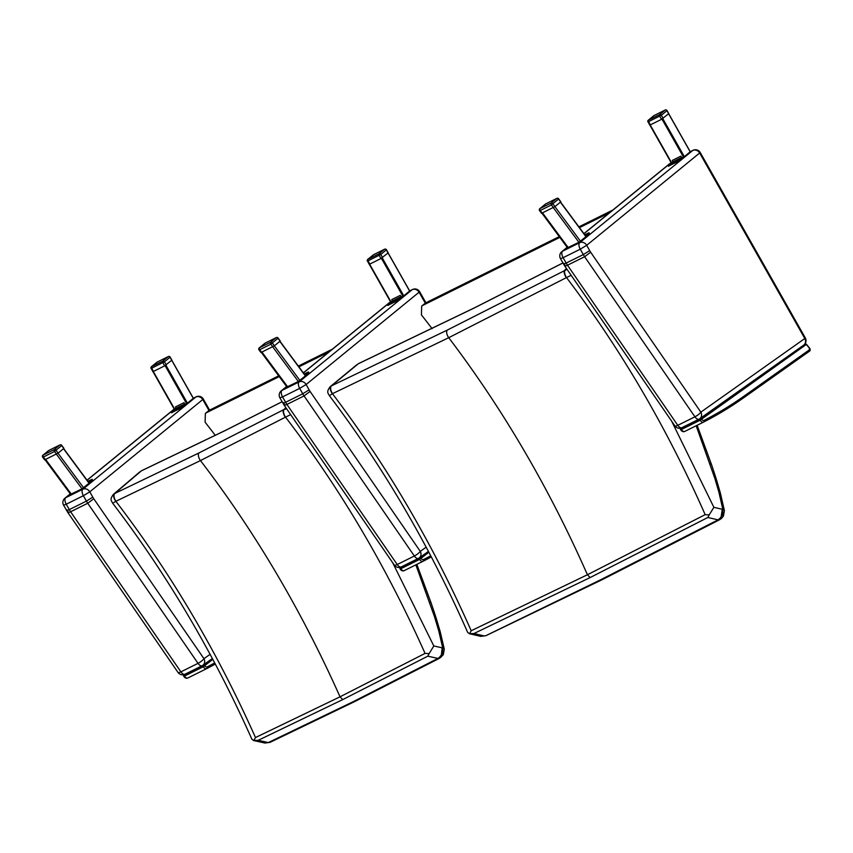 <?xml version="1.0" encoding="UTF-8"?>
<svg xmlns="http://www.w3.org/2000/svg" width="853" height="853" viewBox="0 0 853 853"><rect width="100%" height="100%" fill="white"/><g stroke="black" fill="none" stroke-linecap="round" stroke-linejoin="round"><path stroke-width="1.28" d="M278.686 375.832L209.689 410.08A2.751 1.354 -116.4 0 1 209.817 409.994A2.751 1.354 -116.4 0 1 209.966 409.941M215.319 435.393A865.464 426.18 63.6 0 0 205.104 422.214L205.36 413.428L206.522 412.681L279.251 376.599M298.902 366.843L329.023 351.905M113.726 502.641L115.976 501.244A5.491 2.847 -115 0 1 114.814 493.45L113.47 494.324C109.013 500.018 112.02 501.159 112.553 503.067C166.943 574.314 213.378 653.025 251.88 739.21L251.87 739.178M264.665 742.984L268.354 742.568L258.203 740.319L253.874 740.564L255.484 737.546C216.961 651.276 170.419 572.523 115.859 501.308A5.491 2.943 -118.4 0 1 114.483 493.62M253.874 740.564L251.88 739.21M286.64 408.8L283.804 409.611L199.09 452.89L114.814 493.45L141.342 470.867A5.491 2.847 -115 0 1 141.673 470.664L141.31 470.888A5.491 2.783 -115.1 0 1 141.63 470.685A5.491 2.783 -115.1 0 1 141.673 470.664A5.491 2.847 -115 0 1 141.715 470.643M270.476 742.078L268.354 742.568M264.984 743.048L270.028 742.355L354.56 701.635L439.583 658.228L442.942 655.125M115.976 501.244L200.466 460.577L285.52 417.128C340.059 488.353 386.569 567.117 425.05 653.409L429.144 653.601L427.79 656.181L437.941 658.42L439.903 658.026M425.05 653.409L340.027 696.816L255.484 737.546M427.79 656.181L342.757 699.588L258.203 740.319M415.859 564.857L434.593 616.986L438.719 630.825L442.526 647.075L441.993 647.779C442.942 652.438 441.598 655.989 437.941 658.42L352.907 701.838L268.364 742.558M284.145 409.451A5.491 2.463 65.5 0 0 285.52 417.128L290.67 414.633M441.993 647.779L433.814 645.966L429.144 653.601M285.947 407.787L283.804 409.611A5.491 2.559 62.3 0 0 285.403 417.181M442.526 647.075L444.285 649.261M442.494 647.384L443.006 655.051M442.174 647.736L441.15 657.162M330.42 395.067L332.574 393.628A5.491 2.911 -115 0 1 331.508 385.833L330.25 386.633C325.526 392.657 328.874 393.702 329.226 395.461C383.413 467.135 429.571 546.123 467.679 632.414L469.608 633.747L471.187 630.751C433.047 544.374 386.804 465.354 332.446 393.702A5.491 3.017 -119.1 0 1 331.113 386.046M567.064 269.367L447.399 330.026L331.508 385.833L358.303 363.762A5.491 2.772 -115.2 0 1 358.591 363.57L358.367 363.73A5.491 2.911 -115 0 1 358.676 363.538A5.491 2.911 -115 0 1 358.718 363.517M358.367 363.73L474.183 308.018A5.491 2.708 63.6 0 1 474.439 307.848L358.591 363.57A5.491 2.772 -115.2 0 1 358.633 363.559M480.388 636.295L484.141 635.911L473.959 633.534L469.608 633.747M696.165 425.775L714.878 478.49L718.93 492.32L722.64 508.548L722.096 509.241C723.035 513.879 721.681 517.419 718.045 519.861L600.331 579.944L486.317 635.442M480.74 636.37L485.89 635.698L602.037 579.741L719.697 519.69M332.574 393.628L448.731 337.692L566.509 277.566C620.856 349.218 667.078 428.249 705.164 514.658L709.227 514.86L707.851 517.483L718.045 519.861M705.164 514.658L587.418 574.751L471.187 630.751M707.851 517.483L590.137 577.556L473.959 633.534M565.176 269.911A5.491 2.378 66.2 0 0 566.509 277.566L571.169 275.327M722.096 509.241L713.886 507.322L709.227 514.86M566.552 268.631L564.771 270.102A5.491 2.495 62.3 0 0 566.371 277.63M722.64 508.548L724.41 510.787M722.608 508.857L722.992 516.694M722.288 509.209L720.817 518.987M718.034 519.861L719.975 519.509M432.076 328.64A865.464 426.18 63.6 0 0 421.425 314.885L421.681 306.099L422.843 305.353L559.824 237.39M579.475 227.634L609.596 212.696M422.843 305.353L426.01 302.751A2.751 1.354 -116.4 0 1 426.137 302.666L559.269 236.633M287.12 386.899L298.347 381.504L305.374 375.928M304.19 373.998L308.445 371.972L304.884 374.925M305.299 375.491L308.615 372.622M387.976 305.321L396.549 301.066L401.102 297.356A1.375 0.672 63.6 0 0 401.273 297.004L403.768 295.863L382.208 257.83M388.52 305.225L387.507 304.841L391.9 301.216A1.375 0.672 63.6 0 0 391.762 299.584L400.334 295.341A1.375 0.672 -116.4 0 1 400.473 296.961L394.587 301.418L394.939 302.037M388.168 304.606L394.587 301.418M392.711 301.919L395.312 300.256L392.711 301.919M400.334 295.341L401.273 297.004M409.611 291.012L403.768 295.863M567.693 247.69L578.92 242.295L585.947 236.718M584.763 234.788L589.018 232.762L585.457 235.716M585.872 236.281L589.188 233.413M668.549 166.111L677.122 161.857L681.675 158.146A1.375 0.672 63.6 0 0 681.846 157.794L684.341 156.653L662.77 118.62M669.093 166.015L668.08 165.631L672.473 162.006A1.375 0.672 63.6 0 0 672.335 160.385L680.897 156.131A1.375 0.672 -116.4 0 1 681.046 157.752L675.16 162.209L675.512 162.827M668.741 165.397L675.16 162.209M673.284 162.71L675.875 161.046L673.284 162.71M680.897 156.131L681.846 157.794M690.184 151.802L684.341 156.653M369.818 264.067L368.048 260.922A1.375 0.672 -116.4 0 1 367.899 259.301A1.375 1.184 -129.2 0 0 367.707 259.429A1.375 1.375 0 0 0 367.387 261.167L380.79 254.429A1.375 1.184 -129.2 0 0 379.041 253.778A1.375 0.672 63.6 0 0 379.18 255.399L380.96 258.534L369.818 264.067L369.157 264.302L367.504 261.018M384.799 249.161A1.375 0.672 63.6 0 0 384.66 249.204A1.375 0.672 63.6 0 0 384.596 249.247A1.375 1.184 50.8 0 1 386.345 249.897L386.27 249.79M373.102 255.058A1.375 1.184 50.8 0 1 373.454 254.77L367.899 259.301L379.041 253.778L384.596 249.247L373.454 254.77A1.375 0.672 -116.4 0 1 373.518 254.727A1.375 0.672 -116.4 0 1 373.593 254.706M388.051 252.925L380.96 258.534M650.391 124.858L648.621 121.712A1.375 0.672 -116.4 0 1 648.472 120.092A1.375 1.184 -129.2 0 0 648.28 120.22A1.375 1.375 0 0 0 647.96 121.958L661.363 115.219A1.375 1.184 -129.2 0 0 659.614 114.569A1.375 0.672 63.6 0 0 659.753 116.189L661.533 119.324L650.391 124.858L649.73 125.092L648.077 121.808M665.372 109.952A1.375 0.672 63.6 0 0 665.233 109.994A1.375 0.672 63.6 0 0 665.169 110.037A1.375 1.184 50.8 0 1 666.918 110.687L666.843 110.581M653.675 115.848A1.375 1.184 50.8 0 1 654.027 115.56L648.472 120.092L659.614 114.569L665.169 110.037L654.027 115.56A1.375 0.672 -116.4 0 1 654.091 115.518A1.375 0.672 -116.4 0 1 654.166 115.496M668.624 113.716L661.533 119.324M276.457 337.532A1.375 0.672 63.6 0 0 276.319 337.575A1.375 0.672 63.6 0 0 276.255 337.607A1.375 1.184 50.8 0 1 277.993 338.268L277.737 337.937M272.278 342.927A1.375 1.184 -129.2 0 0 270.54 342.266A1.375 0.672 63.6 0 0 270.849 344.164L272.278 342.927L274.399 345.796L280.115 341.136L277.993 338.268L272.278 342.927M274.399 345.796L260.986 352.534L258.971 349.805L259.707 349.687A1.375 0.672 -116.4 0 1 259.397 347.8A1.375 1.184 -129.2 0 0 259.205 347.917L264.92 343.258A1.375 1.184 50.8 0 1 265.112 343.141A1.375 0.672 -116.4 0 1 265.176 343.098A1.375 0.672 -116.4 0 1 265.251 343.066M259.003 349.517L258.971 349.805A1.375 1.375 0 0 1 259.205 347.917M264.761 343.428A1.375 1.184 50.8 0 1 264.92 343.258A1.375 1.375 0 0 1 265.176 343.098L276.319 337.575A1.375 1.375 0 0 1 278.025 337.98L280.242 340.976M557.03 198.322A1.375 0.672 63.6 0 0 556.892 198.365A1.375 0.672 63.6 0 0 556.828 198.397A1.375 1.184 50.8 0 1 558.566 199.058L558.31 198.728M552.851 203.718A1.375 1.184 -129.2 0 0 551.113 203.057A1.375 0.672 63.6 0 0 551.422 204.955L552.851 203.718L554.972 206.586L560.688 201.926L558.566 199.058L552.851 203.718M554.972 206.586L541.559 213.325L539.544 210.595L540.28 210.478A1.375 0.672 -116.4 0 1 539.97 208.59A1.375 1.184 -129.2 0 0 539.778 208.708L545.494 204.048A1.375 1.184 50.8 0 1 545.685 203.931A1.375 0.672 -116.4 0 1 545.749 203.888A1.375 0.672 -116.4 0 1 545.824 203.856M539.576 210.307L539.544 210.595A1.375 1.375 0 0 1 539.778 208.708M545.334 204.219A1.375 1.184 50.8 0 1 545.494 204.048A1.375 1.375 0 0 1 545.749 203.888L556.892 198.365A1.375 1.375 0 0 1 558.598 198.77L560.816 201.766M310.087 391.431L304.052 395.931L414.345 556.017A5.491 1.343 -34.6 0 0 420.273 551.358L310.087 391.431A30.335 14.938 -116.4 0 1 309.117 389.842L306.11 384.522A5.491 4.755 -129.2 0 0 299.126 381.899A5.491 2.708 63.6 0 0 299.68 388.392L306.11 384.522L419.655 291.737A5.491 5.491 0 0 0 412.425 289.53L412.425 289.53A5.491 2.708 63.6 0 0 412.17 289.689A5.491 4.755 50.8 0 1 419.154 292.323L425.295 303.167M279.912 397.861L282.546 396.89A5.491 2.708 -116.4 0 1 281.991 390.397A5.491 4.755 -129.2 0 0 281.213 390.898L281.213 390.898A5.491 5.491 0 0 0 279.912 397.861L284.081 405.09L394.331 565.102A5.491 1.343 -34.6 0 0 397.21 564.526L286.917 404.429A35.826 17.646 -116.4 0 1 285.606 402.285L282.546 396.89L299.68 388.392L302.74 393.787L285.606 402.285C283.132 403.469 282.396 403.576 283.409 402.595M284.39 404.183C283.58 405.495 284.422 405.58 286.917 404.429L304.052 395.931A35.826 17.646 63.6 0 1 302.74 393.787L309.117 389.842M401.475 566.808A5.491 2.708 -116.4 0 1 401.294 566.914L401.294 566.914A5.491 2.708 -116.4 0 1 397.21 564.526L414.345 556.017A5.491 2.708 63.6 0 0 418.428 558.406L418.428 558.406A5.491 2.708 63.6 0 0 418.61 558.299A5.491 4.766 54.7 0 0 419.164 557.969L428.43 551.411M426.169 547.178L420.273 551.358A5.491 4.766 54.7 0 1 419.164 557.969A5.491 5.491 0 0 1 418.428 558.406L401.294 566.914A5.491 5.491 0 0 1 394.331 565.102M399.876 568.375L420.753 558.011A0.682 0.597 -125.3 0 0 419.889 557.67L419.122 558.118L419.537 559.44L428.878 552.264M400.078 567.501A0.682 0.597 -125.3 0 0 400.014 567.544L400.014 567.544A0.682 0.597 -125.3 0 0 400.004 567.554L400.729 568.77L400.014 568.887C401.305 570.71 402.68 571.297 404.162 570.657A4.809 2.367 -116.4 0 1 404.162 570.657A4.809 2.367 -116.4 0 1 400.729 568.77L419.537 559.44A4.809 2.367 63.6 0 0 422.971 561.327L423.035 561.285A1318.589 649.304 63.6 0 0 431.319 556.902L423.045 561.285A1.333 1.162 -117.1 0 0 423.472 559.589L423.419 559.611A3.476 1.717 -116.4 0 1 420.934 558.257M590.66 252.221L584.625 256.721L694.918 416.808A5.491 1.343 -34.6 0 0 700.846 412.148L590.66 252.221A30.335 14.938 -116.4 0 1 589.69 250.633L586.683 245.312A5.491 4.755 -129.2 0 0 579.699 242.689A5.491 2.708 63.6 0 0 580.253 249.183L586.683 245.312L700.228 152.527A5.491 5.491 0 0 0 692.999 150.32L692.999 150.32A5.491 2.708 63.6 0 0 692.743 150.48A5.491 4.755 50.8 0 1 699.727 153.113L804.816 338.513L805.317 337.937L700.228 152.527M560.485 258.651L563.119 257.691A5.491 2.708 -116.4 0 1 562.564 251.187A5.491 4.755 -129.2 0 0 561.786 251.688L561.786 251.688A5.491 5.491 0 0 0 560.485 258.651L564.654 265.88L674.904 425.892A5.491 1.343 -34.6 0 0 677.783 425.316L567.49 265.219A35.826 17.646 -116.4 0 1 566.179 263.076L563.119 257.691L580.253 249.183L583.313 254.578L566.179 263.076C563.705 264.259 562.969 264.366 563.982 263.385M564.963 264.974C564.153 266.285 564.995 266.371 567.49 265.219L584.625 256.721A35.826 17.646 63.6 0 1 583.313 254.578L589.69 250.633M682.048 427.598A5.491 2.708 -116.4 0 1 681.867 427.705L681.867 427.705A5.491 2.708 -116.4 0 1 677.783 425.316L694.918 416.808A5.491 2.708 63.6 0 0 699.002 419.196L699.002 419.196A5.491 2.708 63.6 0 0 699.183 419.09A5.491 4.766 54.7 0 0 699.737 418.759L803.707 345.124A5.491 4.766 -125.3 0 0 804.816 338.513L700.846 412.148A5.491 4.766 54.7 0 1 699.737 418.759A5.491 5.491 0 0 1 699.002 419.196L681.867 427.705A5.491 5.491 0 0 1 674.904 425.892M680.449 429.166L701.326 418.802A0.682 0.597 -125.3 0 0 700.462 418.471L699.695 418.908L700.11 420.23L806.309 344.452A40.368 19.886 -116.4 0 1 810.019 349.037L809.71 349.613M699.695 418.908L680.651 428.291A0.682 0.597 -125.3 0 0 680.587 428.334L680.587 428.334A0.682 0.597 -125.3 0 0 680.577 428.345M805.232 344.164L805.445 344.122A0.682 0.597 54.7 0 1 806.309 344.452M810.019 349.037L809.326 348.877L810.019 349.037L809.774 350.818M805.285 344.143L806.362 344.196L810.051 348.76L810.03 350.647M810.041 349.303A1.493 0.736 -116.4 0 1 809.955 349.431L809.572 351.095L810.211 350.391M171.656 412.649L180.228 408.395L184.781 404.685A1.375 0.672 63.6 0 0 184.952 404.333L187.447 403.192L165.887 365.159M172.199 412.553L171.186 412.18L175.579 408.544A1.375 0.672 63.6 0 0 175.441 406.924L184.013 402.669A1.375 0.672 -116.4 0 1 184.152 404.29L178.266 408.747L178.618 409.365M171.848 411.935L178.266 408.747M176.39 409.248L178.991 407.585L176.39 409.248M184.013 402.669L184.952 404.333M193.29 398.34L187.447 403.192M70.799 494.228L82.027 488.833L89.053 483.256M87.87 481.327L92.135 479.301L88.563 482.254M88.979 482.819L92.295 479.951M153.508 371.396L151.727 368.251A1.375 0.672 -116.4 0 1 151.589 366.63A1.375 1.184 -129.2 0 0 151.386 366.758A1.375 1.375 0 0 0 151.066 368.496L164.469 361.757A1.375 1.184 -129.2 0 0 162.72 361.107A1.375 0.672 63.6 0 0 162.859 362.728L164.64 365.862L153.508 371.396L152.847 371.631L151.184 368.347M168.478 356.49A1.375 0.672 63.6 0 0 168.34 356.533A1.375 0.672 63.6 0 0 168.276 356.575A1.375 1.184 50.8 0 1 170.024 357.226L169.95 357.119M156.781 362.386A1.375 1.184 50.8 0 1 157.144 362.099L151.589 366.63L162.72 361.107L168.276 356.575L157.144 362.099A1.375 0.672 -116.4 0 1 157.208 362.056A1.375 0.672 -116.4 0 1 157.272 362.035M171.741 360.254L164.64 365.862M60.136 444.861A1.375 0.672 63.6 0 0 59.998 444.903A1.375 0.672 63.6 0 0 59.934 444.935A1.375 1.184 50.8 0 1 61.672 445.597L61.416 445.266M55.967 450.256A1.375 1.184 -129.2 0 0 54.219 449.595A1.375 0.672 63.6 0 0 54.528 451.493L55.967 450.256L58.079 453.124L63.794 448.465L61.672 445.597L55.967 450.256M58.079 453.124L44.676 459.863L42.65 457.133L43.396 457.016A1.375 0.672 -116.4 0 1 43.076 455.129A1.375 1.184 -129.2 0 0 42.885 455.246L48.6 450.587A1.375 1.184 50.8 0 1 48.792 450.469A1.375 0.672 -116.4 0 1 48.856 450.427A1.375 0.672 -116.4 0 1 48.93 450.395M42.682 456.845L42.65 457.133A1.375 1.375 0 0 1 42.885 455.246M48.44 450.757A1.375 1.184 50.8 0 1 48.6 450.587A1.375 1.375 0 0 1 48.856 450.427L59.998 444.903A1.375 1.375 0 0 1 61.704 445.309L63.922 448.305M93.766 498.76L87.731 503.259L198.024 663.346A5.491 1.343 -34.6 0 0 203.952 658.687L93.766 498.76A30.335 14.938 -116.4 0 1 92.796 497.171L89.789 491.85A5.491 4.755 -129.2 0 0 82.805 489.227A5.491 2.708 63.6 0 0 83.37 495.721L89.789 491.85L203.334 399.065A5.491 5.491 0 0 0 196.105 396.858L196.105 396.858A5.491 2.708 63.6 0 0 195.859 397.018A5.491 4.755 50.8 0 1 202.833 399.652L208.974 410.496M63.591 505.189L66.235 504.23A5.491 2.708 -116.4 0 1 65.67 497.725A5.491 4.755 -129.2 0 0 64.892 498.227L64.892 498.227A5.491 5.491 0 0 0 63.591 505.189L67.771 512.418L178.01 672.431A5.491 1.343 -34.6 0 0 180.889 671.855L70.596 511.757A35.826 17.646 -116.4 0 1 69.285 509.614L66.235 504.23L83.37 495.721L86.42 501.116L69.285 509.614C66.811 510.798 66.076 510.904 67.099 509.923M68.069 511.512C67.259 512.824 68.101 512.909 70.596 511.757L87.731 503.259A35.826 17.646 63.6 0 1 86.42 501.116L92.796 497.171M185.154 674.137A5.491 2.708 -116.4 0 1 184.973 674.243L184.973 674.243A5.491 2.708 -116.4 0 1 180.889 671.855L198.024 663.346A5.491 2.708 63.6 0 0 202.108 665.735L202.108 665.735A5.491 2.708 63.6 0 0 202.289 665.628A5.491 4.766 54.7 0 0 202.843 665.297L212.376 658.548M210.105 654.326L203.952 658.687A5.491 4.766 54.7 0 1 202.843 665.297A5.491 5.491 0 0 1 202.108 665.735L184.973 674.243A5.491 5.491 0 0 1 178.01 672.431M183.555 675.704L204.432 665.34A0.682 0.597 -125.3 0 0 203.568 665.009L202.801 665.447L203.217 666.769L212.834 659.39M202.801 665.447L183.758 674.83A0.682 0.597 -125.3 0 0 183.694 674.872L183.694 674.872A0.682 0.597 -125.3 0 0 183.683 674.883M206.522 412.681L209.689 410.08L278.696 375.842M332.307 349.218L298.337 366.076L332.243 349.272M199.09 452.89A5.491 2.708 63.6 0 0 200.466 460.577C254.994 531.792 301.514 610.545 340.027 696.816L342.757 699.588M433.814 645.966L392.689 562.724M429.709 602.293A8.242 1.983 -18.3 0 1 431.106 602.89A8.242 1.983 -18.3 0 1 431.128 602.975M429.763 602.463A8.242 1.973 -18.4 0 1 431.16 603.05A8.242 1.973 -18.4 0 1 431.16 603.06L434.113 611.825A8.242 1.845 -18.9 0 1 434.124 611.836L436.043 617.743A8.242 2.26 -17.1 0 1 436.054 617.764M432.748 611.302A8.242 1.845 -18.9 0 1 434.113 611.825M434.593 616.986A8.242 2.26 -17.1 0 1 436.043 617.743L440.137 631.487A8.242 2.484 -16.1 0 1 440.169 631.604M438.645 630.58A8.242 2.484 -16.1 0 1 440.137 631.487L440.212 631.721A8.242 2.463 -16.2 0 1 440.212 631.742M438.719 630.825A8.242 2.463 -16.2 0 1 440.212 631.721L444.264 649.09M282.087 401.72L225.853 430.189A5.491 2.708 63.6 0 0 225.576 430.37L282.108 401.742M141.342 470.867L225.576 430.37M447.399 330.026A5.491 2.708 63.6 0 0 448.731 337.692C503.067 409.344 549.289 488.364 587.418 574.751L590.137 577.556M713.886 507.322L671.652 421.179M710.059 463.808A8.242 2.037 -18.1 0 1 711.477 464.437A8.242 2.037 -18.1 0 1 711.487 464.522M710.112 463.968A8.242 2.026 -18.1 0 1 711.519 464.597A8.242 2.026 -18.1 0 1 711.53 464.608L714.441 473.362A8.242 1.909 -18.7 0 1 714.451 473.383L716.339 479.29A8.242 2.324 -16.8 0 1 716.349 479.311M713.055 472.818A8.242 1.909 -18.7 0 1 714.441 473.362M714.878 478.49A8.242 2.324 -16.8 0 1 716.339 479.29L720.358 493.023A8.242 2.538 -15.8 0 1 720.39 493.141M718.855 492.085A8.242 2.538 -15.8 0 1 720.358 493.023L720.422 493.258A8.242 2.527 -15.9 0 1 720.433 493.279M718.93 492.32A8.242 2.527 -15.9 0 1 720.422 493.258L724.389 510.606M474.183 308.018L562.927 262.98M578.92 226.887L612.817 210.062M559.259 236.622L426.137 302.666A2.751 1.354 -116.4 0 1 426.287 302.612M287.642 386.814L261.978 352.129M272.693 346.819L298.347 381.504M299.968 380.523L274.325 345.849M279.816 341.371L305.459 376.045M308.328 372.121L308.679 372.74M396.549 301.066L396.197 300.448M391.9 301.216L400.473 296.961M369.381 264.259L390.823 302.09M391.026 301.93L369.626 264.163M388.094 253.064L409.643 291.076M381.398 258.31L402.957 296.354M568.215 247.605L542.551 212.919M553.266 207.61L578.92 242.295M580.541 241.314L554.898 206.639M560.389 202.161L586.032 236.835M588.901 232.912L589.252 233.53M677.122 161.857L676.77 161.238M672.473 162.006L681.046 157.752M649.954 125.05L671.396 162.88M671.599 162.72L650.199 124.954M668.667 113.854L690.216 151.866M661.971 119.1L683.53 157.144M382.57 257.574L380.79 254.429L386.345 249.897L388.126 253.042M663.133 118.364L661.363 115.219L666.918 110.687L668.699 113.833M276.255 337.607L270.54 342.266L259.397 347.8L265.112 343.141L276.255 337.607M261.647 352.3L259.707 349.687L270.849 344.164L272.779 346.776M556.828 198.397L551.113 203.057L539.97 208.59L545.685 203.931L556.828 198.397M542.22 213.09L540.28 210.478L551.422 204.955L553.352 207.567M412.425 289.53L409.643 290.905L412.17 289.689L299.126 381.899L281.991 390.397L286.651 386.601M303.401 372.932L390.578 301.834M419.122 558.118L400.313 567.448M428.515 551.571L419.889 557.67M430.722 555.761A1317.256 648.653 -116.4 0 1 423.472 559.589M423.045 561.285L422.971 561.327A4.809 2.367 63.6 0 0 422.981 561.317L404.162 570.657L422.96 561.327A1.333 1.162 -117.1 0 0 423.419 559.611M690.237 151.727L692.743 150.48L579.699 242.689L562.564 251.187L567.224 247.391M583.974 233.722L671.151 162.624M680.886 428.238L681.302 429.56L680.587 429.677C681.878 431.501 683.253 432.087 684.735 431.447A4.809 2.367 -116.4 0 1 684.735 431.447A4.809 2.367 -116.4 0 1 681.302 429.56L700.11 420.23A4.809 2.367 63.6 0 0 703.544 422.118A1.333 1.162 -117.1 0 0 703.992 420.401A3.476 1.717 -116.4 0 1 701.507 419.047M680.651 428.291L680.587 429.677M805.445 344.122L700.462 418.471M809.955 349.431L743.677 396.368A1317.256 648.653 -116.4 0 1 704.045 420.38L703.992 420.401M703.576 422.096L703.608 422.075A1318.589 649.304 63.6 0 0 743.272 398.052A1.333 1.152 -125.3 0 0 743.677 396.368M809.71 351.02L743.4 397.967L703.618 422.075A1.333 1.162 -117.1 0 0 703.618 422.075L703.544 422.118A4.809 2.367 63.6 0 0 703.554 422.107L684.735 431.447L703.522 422.118M743.528 397.871L809.572 351.095M703.618 422.075A1.333 1.162 -117.1 0 0 704.045 420.38M180.228 408.395L179.876 407.777M175.579 408.544L184.152 404.29M153.06 371.588L174.502 409.419M174.705 409.259L153.305 371.492M171.773 360.392L193.322 398.404M165.077 365.638L186.636 403.682M71.321 494.143L45.667 459.458M56.373 454.148L82.027 488.833M83.647 487.852L58.004 453.178M63.495 448.699L89.138 483.374M92.007 479.45L92.359 480.068M166.25 364.903L164.469 361.757L170.024 357.226L171.805 360.371M59.934 444.935L54.219 449.595L43.076 455.129L48.792 450.469L59.934 444.935M45.326 459.628L43.396 457.016L54.528 451.493L56.458 454.105M193.343 398.266L195.859 397.018L82.805 489.227L65.67 497.725L70.33 493.93M87.081 480.26L174.257 409.163M183.992 674.776L184.408 676.098L183.694 676.216C184.984 678.039 186.37 678.625 187.841 677.986A4.809 2.367 -116.4 0 1 184.408 676.098L203.217 666.769A4.809 2.367 63.6 0 0 206.65 668.656A1.333 1.162 -117.1 0 0 206.671 668.645L206.714 668.613A1.333 1.162 -117.1 0 0 206.725 668.613A1318.589 649.304 63.6 0 0 215.319 664.05L206.725 668.613A1.333 1.162 -117.1 0 0 207.162 666.918L207.098 666.939A3.476 1.717 -116.4 0 1 204.613 665.585M212.472 658.708L203.568 665.009M214.721 662.92A1317.256 648.653 -116.4 0 1 207.162 666.918M187.852 677.975A4.809 2.367 -116.4 0 1 187.841 677.986L206.65 668.656A4.809 2.367 63.6 0 0 206.661 668.645L187.852 677.975M206.65 668.656L206.671 668.645A1.333 1.162 -117.1 0 0 207.098 666.939M205.36 413.428L208.484 410.869M264.686 742.984L253.458 740.5M139.913 471.794L113.481 494.313M416.829 564.366L431.16 603.05M443.357 654.454L444.274 649.197M225.853 430.189L141.673 470.664M480.452 636.306L469.203 633.683M356.991 364.594L330.25 386.633M697.136 425.284L711.519 464.597M723.419 516.022L724.4 510.723M721.169 518.709L723.056 516.619M474.439 307.848L562.916 262.948M578.91 226.866L612.88 210.009M421.681 306.099L424.805 303.54M286.992 387.049L261.37 352.428M279.965 341.253L305.587 375.885M308.797 372.59L308.445 371.972M387.859 305.459L387.507 304.841M369.296 264.291L390.759 302.154M388.168 253L409.696 291.001M567.565 247.839L541.943 213.218M560.538 202.044L586.16 236.676M589.37 233.381L589.018 232.762M668.432 166.25L668.08 165.631M649.869 125.082L671.332 162.944M668.741 113.79L690.269 151.791M388.243 252.893L386.462 249.758A1.375 1.375 0 0 0 384.66 249.204L373.518 254.727A1.375 1.375 0 0 0 373.262 254.898L367.707 259.429M668.816 113.684L667.035 110.549A1.375 1.375 0 0 0 665.233 109.994L654.091 115.518A1.375 1.375 0 0 0 653.835 115.688L648.28 120.22M281.213 390.898L286.587 386.516M303.348 372.846L390.525 301.738M425.914 302.783L419.655 291.737M400.014 568.887L400.014 567.544M692.999 150.32L690.216 151.695M561.786 251.688L567.16 247.306M583.91 233.637L671.098 162.528M803.707 345.124A5.491 5.491 0 0 0 805.317 337.937M171.538 412.799L171.186 412.18M152.975 371.62L174.438 409.483M171.848 360.329L193.386 398.33M70.671 494.377L45.049 459.756M63.655 448.582L89.277 483.214M92.476 479.919L92.135 479.301M171.922 360.222L170.142 357.087A1.375 1.375 0 0 0 168.34 356.533L157.208 362.056A1.375 1.375 0 0 0 156.941 362.226L151.386 366.758M196.105 396.858L193.332 398.234M64.892 498.227L70.266 493.844M87.027 480.175L174.204 409.067M209.593 410.112L203.334 399.065M183.694 676.216L184.109 674.584"/></g></svg>
